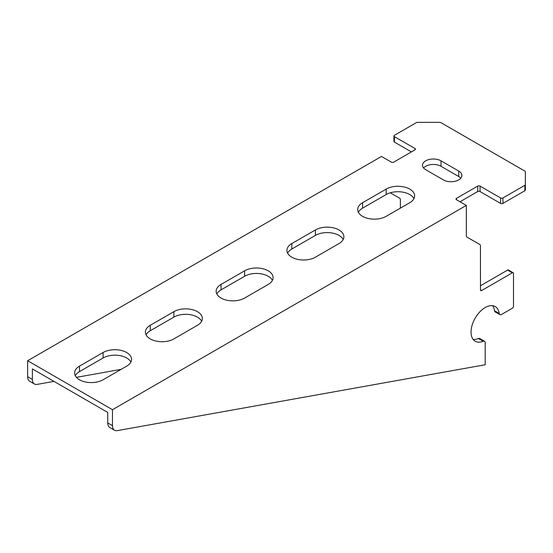 <?xml version="1.0" encoding="UTF-8"?>
<svg xmlns="http://www.w3.org/2000/svg" width="553" height="553" viewBox="0 0 553 553"><rect width="100%" height="100%" fill="white"/><g stroke="black" fill="none" stroke-linecap="round" stroke-linejoin="round"><path stroke-width="0.83" d="M27.65 360.736L381.501 156.444L391.358 162.133A1.666 0.961 0 0 0 393.715 162.133L414.95 149.87A1.666 0.961 0 0 0 415.434 149.192A1.666 0.961 0 0 0 414.95 148.508L394.427 136.66A1.666 0.961 180 0 1 393.936 135.983A1.666 0.961 180 0 1 394.427 135.298L416.347 122.642A1.666 0.961 180 0 1 417.529 122.358L439.732 122.358A1.666 0.961 180 0 1 440.914 122.642L524.859 171.112A1.666 0.961 180 0 1 525.35 171.789L525.35 184.612A1.666 0.961 180 0 1 524.859 185.296L502.94 197.953A1.666 0.961 180 0 1 500.583 197.953L480.059 186.098A1.666 0.961 0 0 0 477.695 186.098L456.467 198.361A1.666 0.961 0 0 0 455.976 199.039A1.666 0.961 0 0 0 456.467 199.723L466.324 205.412L112.473 409.704L27.65 360.736L27.65 376.697A10.009 5.779 120 0 0 29.724 381.28L34.438 384.003A10.009 5.779 -60 0 1 32.371 379.42L27.65 376.697M173.856 338.913A16.68 9.629 180 0 1 155.676 341.001A16.68 9.629 180 0 1 145.384 332.104A16.68 9.629 180 0 1 150.264 325.295L173.856 311.678A16.68 9.629 180 0 1 192.036 309.59A16.68 9.629 180 0 1 202.336 318.487A16.68 9.629 180 0 1 197.449 325.295L173.856 338.913M244.626 298.053A16.68 9.629 180 0 1 226.447 300.141A16.68 9.629 180 0 1 216.154 291.244A16.68 9.629 180 0 1 221.034 284.436L244.626 270.818A16.68 9.629 180 0 1 262.806 268.73A16.68 9.629 180 0 1 273.106 277.627A16.68 9.629 180 0 1 268.219 284.436L244.626 298.053M315.397 257.193A16.68 9.629 180 0 1 297.217 259.281A16.68 9.629 180 0 1 286.924 250.385A16.68 9.629 180 0 1 291.804 243.576L315.397 229.958A16.68 9.629 180 0 1 333.577 227.871A16.68 9.629 180 0 1 343.876 236.767A16.68 9.629 180 0 1 338.989 243.576L315.397 257.193M103.086 379.773A16.68 9.629 180 0 1 84.906 381.86A16.68 9.629 180 0 1 74.614 372.964A16.68 9.629 180 0 1 79.494 366.155L103.086 352.531A16.68 9.629 180 0 1 121.266 350.443A16.68 9.629 180 0 1 131.566 359.346A16.68 9.629 180 0 1 126.678 366.155L103.086 379.773M386.167 216.334A16.68 9.629 180 0 1 367.987 218.428A16.68 9.629 180 0 1 357.694 209.525A16.68 9.629 180 0 1 362.581 202.716L386.167 189.098A16.68 9.629 180 0 1 404.347 187.011A16.68 9.629 180 0 1 414.646 195.907A16.68 9.629 180 0 1 409.759 202.716L386.167 216.334M425.679 169.688A10.846 6.263 180 0 1 422.506 165.264A10.846 6.263 180 0 1 429.197 159.478A10.846 6.263 180 0 1 441.018 160.84L458.707 171.05A10.846 6.263 180 0 1 461.886 175.481A10.846 6.263 180 0 1 455.188 181.26A10.846 6.263 180 0 1 443.375 179.905L425.679 169.688M525.35 184.612L525.35 190.059A1.666 0.961 180 0 1 524.859 190.744L502.94 203.4A1.666 0.961 180 0 1 500.583 203.4L480.059 191.552A1.666 0.961 0 0 0 477.695 191.552L460.006 201.762M32.371 379.42L32.371 368.906L103.038 409.704L107.752 412.427L107.752 422.941A10.009 5.779 120 0 0 109.826 427.524L114.547 430.248A10.009 5.779 -60 0 1 112.473 425.665L112.473 409.704M411.411 151.916L394.427 142.107A1.666 0.961 180 0 1 393.936 141.43L393.936 135.983M413.962 198.631A16.68 9.629 0 0 0 386.167 194.545L362.581 208.163A16.68 9.629 0 0 0 358.372 212.248M130.881 362.07A16.68 9.629 0 0 0 103.086 357.985L79.494 371.602A16.68 9.629 0 0 0 75.291 375.687M343.192 239.49A16.68 9.629 0 0 0 315.397 235.405L291.804 249.023A16.68 9.629 0 0 0 287.601 253.108M272.422 280.35A16.68 9.629 0 0 0 244.626 276.265L221.034 289.883A16.68 9.629 0 0 0 216.831 293.968M201.651 321.21A16.68 9.629 0 0 0 173.856 317.125L150.264 330.742A16.68 9.629 0 0 0 146.061 334.828M460.801 178.204A10.846 6.263 0 0 0 458.707 176.497L441.018 166.287A10.846 6.263 0 0 0 423.584 167.988M53.966 381.376L37.134 384.39A10.009 5.779 -60 0 1 34.438 384.003M76.445 377.353L121.135 369.349M400.372 208.135L400.372 199.785A3.339 1.929 120 0 0 399.681 198.257L390.259 192.817M480.474 285.763L507.606 270.099A1.666 0.961 -60 0 1 508.442 270.016L513.156 272.74A1.666 0.961 -60 0 1 513.502 273.507L513.502 306.196A1.666 0.961 -60 0 1 512.327 308.235L501.536 314.463A3.339 1.929 -60 0 1 499.871 314.629A3.339 1.929 -60 0 1 499.207 313.475A20.019 11.558 120 0 0 495.205 306.562A20.019 11.558 120 0 0 475.186 318.12A20.019 11.558 120 0 0 475.186 341.236A20.019 11.558 120 0 0 483.17 341.242A3.339 1.929 -60 0 1 484.504 341.242A3.339 1.929 -60 0 1 485.195 342.77L485.195 364.759L117.243 430.642A10.009 5.779 -60 0 1 114.547 430.248M499.871 314.629L495.149 311.906A3.339 1.929 -60 0 1 494.486 310.751A20.019 11.558 120 0 0 492.564 305.691M473.112 339.383A20.019 11.558 120 0 0 478.456 338.519A3.339 1.929 -60 0 1 479.783 338.519L484.504 341.242M466.324 205.412L466.324 235.606A3.339 1.929 120 0 0 467.015 237.133L479.783 244.502A3.339 1.929 -60 0 1 480.474 246.03L480.474 289.848A1.666 0.961 120 0 0 480.82 290.615A1.666 0.961 120 0 0 481.656 290.532L512.327 272.823A1.666 0.961 -60 0 1 513.156 272.74M112.473 425.665L107.752 422.941M150.264 325.295L150.264 330.742M173.856 311.678L173.856 317.125M221.034 284.436L221.034 289.883M244.626 270.818L244.626 276.265M291.804 243.576L291.804 249.023M315.397 229.958L315.397 235.405M79.494 366.155L79.494 371.602M103.086 352.531L103.086 357.985M362.581 202.716L362.581 208.163M386.167 189.098L386.167 194.545M441.018 160.84L441.018 166.287M458.707 171.05L458.707 176.497M524.859 190.744L524.859 185.296M502.94 203.4L502.94 197.953M500.583 203.4L500.583 197.953M480.059 191.552L480.059 186.098M477.695 191.552L477.695 186.098M456.467 199.723L456.467 198.361M414.95 149.87L414.95 148.508M394.427 142.107L394.427 136.66M478.456 338.519L483.17 341.242M494.486 310.751L499.207 313.475M507.606 270.099L512.327 272.823M480.474 289.848L481.656 290.532"/></g></svg>
